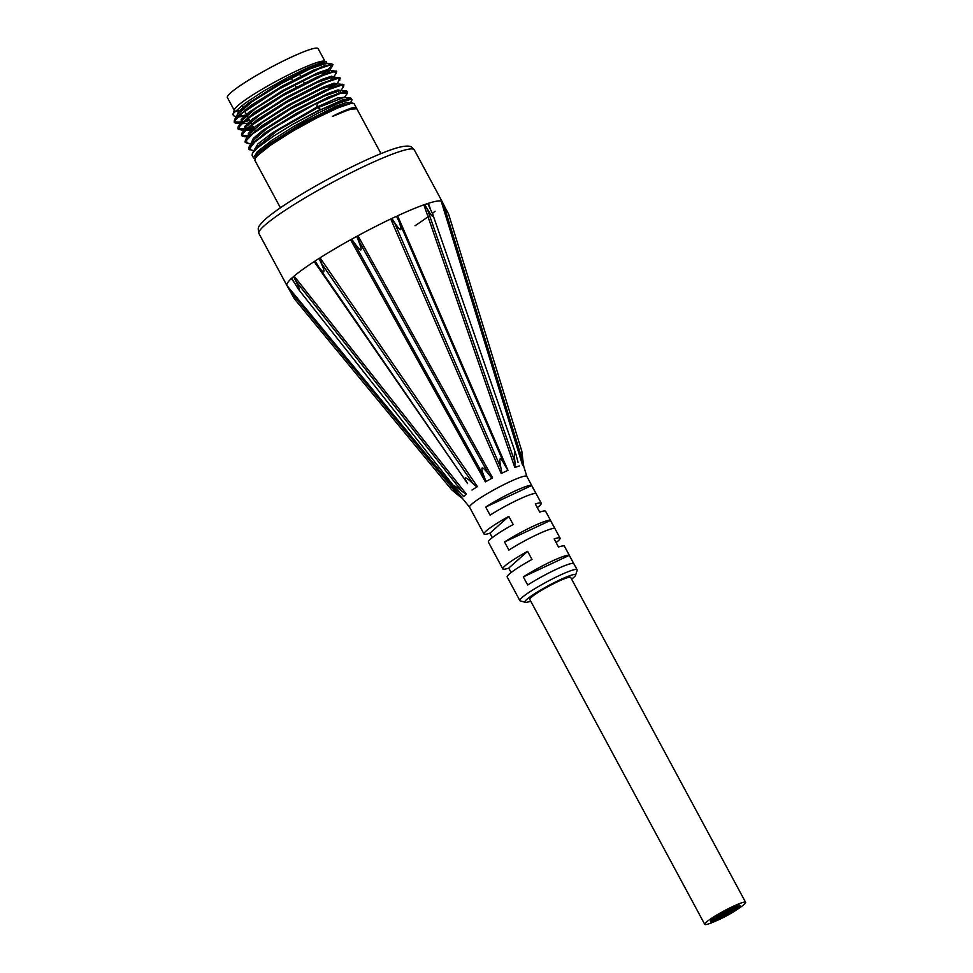 <?xml version="1.0" encoding="UTF-8"?>
<svg xmlns="http://www.w3.org/2000/svg" width="973" height="973" viewBox="0 0 973 973"><rect width="100%" height="100%" fill="white"/><g stroke="black" fill="none" stroke-linecap="round" stroke-linejoin="round"><path stroke-width="1.46" d="M727.609 912.528L723 914.754L727.609 912.528M725.517 912.978L727.013 912.321M720.263 917.624L721.066 917.223L720.263 917.624M721.857 916.821L722.659 916.469L721.832 916.919M721.723 916.748L722.538 916.408L721.711 916.858M720.056 917.977L720.859 917.575L720.056 917.977M721.261 916.894L722.063 916.493L721.261 916.894M720.409 917.369L721.2 916.967L720.409 917.369M719.4 918.098L720.19 917.697L719.4 918.098M721.723 917.125L722.525 916.724L721.723 917.125M722.611 916.335L723.401 915.934L722.611 916.335M722.744 915.885L723.085 915.715A5.753 0.657 -28.3 0 1 723.425 915.192A5.753 0.657 -28.3 0 1 725.59 913.683M722.732 916.396L723.535 915.994L722.732 916.396M720.871 917.6L721.662 917.198L720.835 917.539M719.521 918.171L720.324 917.758L719.521 918.171M719.716 917.819L720.519 917.405L719.643 917.77M722.075 916.517L722.866 916.116L721.93 916.262M721.188 917.308L720.361 917.734L721.175 917.259M730.82 910.777L729.92 911.348L730.82 910.777M732.231 909.719L731.027 910.436L732.231 909.719M730.346 910.935L733.958 908.782L730.395 910.935M731.915 910.266L731.185 910.764L731.915 910.266M733.91 908.782L735.211 908.077L733.934 908.733M734.226 908.089L735.211 908.077M732.207 909.123L733.119 908.952M729.397 911.093L730.309 910.108M733.727 909.196L734.907 908.624L733.727 909.196M733.958 908.502L733.07 909.074L733.958 908.502M732.961 908.66L734.372 908.368M729.786 910.971L728.886 911.543L729.786 910.971M728.886 911.543L729.251 910.837M731.355 909.828L730.468 910.4L731.355 909.828M730.468 910.4L731.769 909.694M734.992 908.308L734.104 908.879L734.992 908.308M733.423 909.451L732.523 910.023L733.423 909.451M726.831 913.89L725.566 914.535L726.831 913.89M725.566 914.535L727.938 913.136M726.32 914.219L725.067 914.985L726.332 914.219M725.067 914.985L725.432 914.267M729.093 913.16L730.005 912.759L729.093 913.16M730.261 912.309L731.574 911.616L730.261 912.273M729.13 912.102L730.541 911.81M727.147 914.158L726.101 914.79L727.147 914.158M731.027 912.139L729.762 912.771L731.027 912.139M727.974 913.1L729.069 912.139M731.343 911.579L730.078 912.224L731.343 911.579M730.395 911.531L731.161 911.263M728.619 913.562L727.354 914.194L728.619 913.562M726.515 914.438L725.262 915.082L726.515 914.438M720.069 916.882L720.969 916.311L720.069 916.882M719.558 916.602L720.969 916.311M718.67 917.94L719.874 917.223L718.67 917.94M720.555 916.736L716.943 918.877L720.604 916.736M720.823 916.043L721.808 916.019M718.804 917.065L719.716 916.907M716.943 918.877L715.678 919.582L716.943 918.877M718.512 918.208L717.782 918.707L718.512 918.208M720.324 917.138L721.504 916.566L720.324 917.138M715.994 919.035L716.906 918.05M716.931 919.157L717.831 918.585L716.931 919.157M721.102 916.688L722.002 916.116L721.102 916.688M719.534 917.831L720.434 917.259L719.534 917.831M715.897 919.351L716.797 918.78L715.897 919.351M717.466 918.208L718.366 917.636L717.466 918.208M717.296 917.892L718.366 917.636M729.239 911.616A5.753 0.657 -28.3 0 1 726.904 912.26A5.753 0.657 -28.3 0 1 727.257 911.75A5.753 0.657 -28.3 0 1 730.65 909.512M736.999 906.982A5.753 0.657 -28.3 0 1 734.895 908.6L734.87 908.563M727.646 912.492A5.753 0.657 -28.3 0 1 729.92 911.336A5.753 0.657 -28.3 0 1 729.628 911.446M731.842 910.509A5.753 0.657 -28.3 0 1 733.216 910.241A5.753 0.657 -28.3 0 1 731.064 912.042L731.039 912.005M725.408 915.058A5.753 0.657 -28.3 0 1 723.073 915.702L722.988 915.544A5.753 0.657 -28.3 0 1 722.975 915.52A5.753 0.657 -28.3 0 0 723.085 915.593M715.836 919.558A5.753 0.657 -28.3 0 1 713.501 920.203A5.753 0.657 -28.3 0 1 713.854 919.692A5.753 0.657 -28.3 0 1 720.336 915.836L724.532 913.343L720.348 915.861A5.753 0.657 -28.3 0 1 720.056 915.946M721.455 915.325A5.753 0.657 -28.3 0 1 721.613 915.265L722.915 914.559L721.589 915.228M722.258 915.009A5.753 0.657 -28.3 0 1 723.012 914.766L722.915 914.559M723.28 914.705A5.753 0.657 -28.3 0 1 723.644 914.742A5.753 0.657 -28.3 0 1 721.492 916.542L721.467 916.505M724.07 913.769L725.323 913.124L724.07 913.769M723.353 914.219L724.265 913.817L723.353 914.219M721.796 914.498L720.884 914.9L721.796 914.498M720.579 915.277L719.315 916.043L720.592 915.277M723.584 913.185L722.234 914.17L723.535 913.465M723.754 913.501L724.8 912.869L723.754 913.501M719.862 915.532L721.127 914.888L719.862 915.532M719.558 916.08L720.823 915.435L719.558 916.08M724.374 913.221L725.639 912.577L724.374 913.221M724.654 912.601L725.639 912.577M727.111 911.263A5.753 0.657 -28.3 0 1 727.476 911.312A5.753 0.657 -28.3 0 1 725.311 913.112L725.299 913.063M719.655 916.116A5.753 0.657 -28.3 0 1 717.356 916.797M723.644 914.778A5.753 0.657 -28.3 0 1 724.326 914.279M732.462 910.108A5.753 0.657 -28.3 0 1 733.131 910.083A5.753 0.657 -28.3 0 1 733.119 910.193M728.801 910.4A5.753 0.657 -28.3 0 0 727.476 911.336L727.378 911.142A5.753 0.657 -28.3 0 1 727.378 911.142A5.753 0.657 -28.3 0 1 727.378 911.251M713.513 920.093A5.753 0.657 -28.3 0 1 713.416 920.044A5.753 0.657 -28.3 0 1 713.768 919.534A5.753 0.657 -28.3 0 1 718.366 916.627M712.309 920.409A16.249 1.873 -28.3 0 1 727.901 910.862A16.249 1.873 -28.3 0 1 739.93 906.447A16.249 1.873 -28.3 0 1 726.515 915.8A16.249 1.873 -28.3 0 1 711.312 921.857A16.249 1.873 -28.3 0 1 712.309 920.409M739.796 906.337A16.249 1.873 -28.3 0 1 726.357 915.508A16.249 1.873 -28.3 0 1 711.287 921.686M711.932 920.592A16.711 1.922 -28.3 0 1 727.962 910.764A16.711 1.922 -28.3 0 1 740.344 906.228A16.711 1.922 -28.3 0 1 726.539 915.848A16.711 1.922 -28.3 0 1 710.91 922.076A16.711 1.922 -28.3 0 1 711.932 920.592M710.91 922.076L710.472 921.273A16.711 1.922 -28.3 0 1 711.494 919.777A16.711 1.922 -28.3 0 1 727.524 909.95A16.711 1.922 -28.3 0 1 739.906 905.413L740.344 906.228M735.174 907.517A14.4 1.654 -28.3 0 1 738.142 907.043A14.4 1.654 -28.3 0 1 726.247 915.325A14.4 1.654 -28.3 0 1 712.795 920.689A14.4 1.654 -28.3 0 1 713.683 919.412A14.4 1.654 -28.3 0 1 714.827 918.476M712.856 920.312A14.4 1.654 151.7 0 0 713.562 920.251M715.775 919.582A14.4 1.654 151.7 0 0 716.529 919.303M717.198 919.035A14.4 1.654 151.7 0 0 719.339 918.098M723.182 916.238L723.207 916.286A14.4 1.654 151.7 0 0 725.919 914.827M732.791 910.813A14.4 1.654 151.7 0 0 737.789 906.897M716.189 920.823A23.218 2.664 -28.3 0 1 704.744 924.35A23.218 2.664 -28.3 0 1 706.167 922.282A23.218 2.664 -28.3 0 1 728.436 908.636A23.218 2.664 -28.3 0 1 745.622 902.336A23.218 2.664 -28.3 0 1 736.391 909.95M704.744 924.35L529.799 599.441A23.218 2.664 -28.3 0 1 531.222 597.373A23.218 2.664 -28.3 0 1 553.491 583.727A23.218 2.664 -28.3 0 1 570.689 577.427L745.622 902.336M380.978 153.625L356.836 108.769L351.435 109.11C346.862 110.083 330.698 117.465 332.547 116.31C335.831 114.388 350.012 108.027 353.223 107.675L356.288 107.772L354.05 103.6L351.46 103.272L338.105 107.821L316.614 118.001L292.168 131.464L270.689 145.086L257.371 155.704L255.206 158.429L254.902 160.399M356.288 107.772L356.264 108.404M255.048 158.733L253.552 157.918L257.273 151.764L271.771 140.416L293.664 126.526L317.709 113.221L338.19 103.466L350.195 99.416L351.971 99.745L351.606 100.973M351.971 99.745L351.253 98.419L342.253 100.073L320.786 109.669L293.031 124.167L273.522 136.123L257.395 147.908L252.408 153.272L252.129 155.242M253.844 150.73L249.1 149.38L254.731 142.094L270.798 130.114L284.457 121.43L317.137 102.895L269.253 130.479L253.369 142.435L249.197 149.806M317.137 102.895L336.585 94.077L347.616 91.644L336.585 94.077L317.137 102.895L284.457 121.43M347.154 91.316L346.291 90.963L347.616 91.644L347.179 93.554L341.122 93.007L317.271 103.418L316.797 107.115L337.534 97.896L344.393 97.336L337.534 97.896L316.797 107.115L272.501 132.766L257.942 143.882L254.257 149.976M350.073 102.956L347.02 102.323L336.634 105.972L301.642 123.535L267.222 145.257L257.541 153.466L255.413 158.064M356.215 108.392L353.223 107.675M350.791 98.091L344.028 97.312L317.234 107.979L277.573 130.552L254.975 148.699L252.408 153.272M350.049 103.016L332.815 108.684L302.019 124.41L271.686 143.226L256.167 156.714L255.206 158.429M355.729 108.331L351.435 109.11M327.317 70.494L322.051 74.532M236.427 116.334L234.529 116.419L232.851 114.632L233.97 112.734L244.709 103.491L263.975 90.89L287.011 77.889L308.234 67.514L322.574 62.102L326.223 61.713L326.685 62.783L325.833 64.096L325.809 63.464L309.876 68.949L280.723 83.873L252.104 101.666L237.521 114.388L237.461 116.614M324.033 65.799L323.121 66.578M237.984 116.894L244.028 116.444M329.47 70.238L313.488 75.724L284.347 90.659L255.741 108.441L241.17 121.151L241.109 123.389M241.62 123.668L247.665 123.218M249.623 122.72L250.779 122.379M339.869 77.791L333.082 77.001L317.137 82.498L287.996 97.422L259.402 115.191L244.819 127.913L244.746 130.163M245.269 130.443L251.314 129.981M253.26 129.482L254.427 129.154M343.505 84.554L336.731 83.775L320.81 89.248L291.681 104.172L263.075 121.953L248.468 134.675L248.395 136.925M248.747 148.322L249.21 146.619L265.155 132.766L296.57 113.318L328.655 96.959L346.291 90.963L340.392 90.538L324.459 96.023L295.306 110.946L266.687 128.74L252.104 141.462M323.535 66.419L324.374 65.678L323.535 66.419M326.174 63.488L323.364 62.844L313.525 66.31L280.297 83.021L247.774 103.625L238.713 111.348L236.816 115.653L238.713 111.348L247.774 103.625L280.297 83.021L313.525 66.31L323.364 62.844L326.174 63.488M238.616 116.286L245.476 115.13L239.394 116.286M241.547 122.963L241.097 119.679L249.027 112.211L282.608 90.538L317.964 72.744L327.779 69.46L329.47 70.871L327.183 73.194L329.47 70.871L327.779 69.46L317.964 72.744L282.608 90.538L249.027 112.211L241.097 119.679L241.547 122.963L240.793 122.416L241.17 121.151L237.813 128.01M242.265 123.048L243.031 123.048M333.423 77.037L330.82 79.956L333.107 77.658L331.452 76.222L321.637 79.506L286.281 97.3L252.676 118.974L244.734 126.441L245.184 129.737L244.442 129.166L244.819 127.913L241.462 134.785M245.914 129.823L252.761 128.667L246.534 129.823M334.469 86.731L335.308 85.977L334.469 86.731M337.108 83.8L334.019 83.216L323.352 87.084L288.093 105.108L255.777 126.174L248.285 133.35L248.833 136.512L248.285 133.35L255.777 126.174L288.093 105.108L323.352 87.084L334.019 83.216L337.108 83.8M338.118 93.493L338.957 92.751L338.118 93.493M340.745 90.623L337.935 89.917L328.108 93.384L294.88 110.095L262.357 130.686L253.296 138.421L251.387 142.727L253.296 138.421L262.357 130.686L294.88 110.095L328.108 93.384L337.935 89.917L340.745 90.574L340.404 91.194M341.766 100.268L342.605 99.514L341.766 100.268M328.327 69.278L332.608 64.85M332.571 64.242L314.097 69.874L282.036 86.22L250.62 105.668L234.639 119.521L234.177 121.236M234.651 121.99L240.258 122.014M240.842 121.893L243.408 121.26M244.673 120.907L249.197 119.448M330.115 77.475L331.817 76.174M336.22 71.017L317.709 76.66L285.648 93.007L254.257 112.442L238.288 126.283L237.935 128.874L241.231 130.017L244.393 129.591M238.3 128.752L243.895 128.789M244.491 128.655L247.057 128.022M248.31 127.67L252.846 126.222M329.056 87.546L333.751 84.25M336.767 84.408L340.331 78.108L335.211 78.472L319.412 84.785L296.777 96.157L272.732 110.022L253.041 123.23L242.459 132.766L241.572 135.648L242.459 132.766L253.041 123.23L272.732 110.022L296.777 96.157L319.412 84.785L335.211 78.472L340.331 78.108L338.969 77.426L321.333 83.447L289.273 99.781L257.894 119.217L241.924 133.058L241.572 135.648L244.868 136.779L248.042 136.366M241.949 135.527L247.543 135.551M248.139 135.429L250.693 134.797M340.404 91.17L343.542 86.767L343.895 84.76L336.159 86.111L318.426 93.724L294.965 105.911L271.406 119.91L253.406 132.535L245.293 140.915L245.22 142.411L245.293 140.915L253.406 132.535L271.406 119.91L294.965 105.911L318.426 93.724L336.159 86.111L343.968 84.87L342.642 84.201L325.006 90.197L292.958 106.531L261.555 125.979L245.573 139.832L245.099 141.547M253.515 141.778L254.342 141.572M351.253 98.407L349.927 97.726L320.786 109.669M324.556 72.695L327.682 70.421L324.556 72.695M234.274 122.112L238.543 115.58L253.661 104.087L275.967 90.185L300.11 77.062L320.299 67.684L331.684 64.169L333.034 64.571L331.684 64.169L320.299 67.684L300.11 77.062L275.967 90.185L253.661 104.087L238.543 115.58L234.274 122.112C234.092 122.707 235.198 123.085 237.607 123.243L240.745 122.829M235.04 122.72L240.526 122.489L235.04 122.72M240.805 122.44L242.557 122.014L240.805 122.44M243.749 121.698L249.441 119.898L243.749 121.698M329.458 70.895L329.446 70.238L336.682 71.345L333.727 71.151L320.056 76.089L298.504 86.524L274.264 100.097L253.138 113.732L240.209 124.313L237.935 128.886L240.209 124.313L253.138 113.732L274.264 100.097L298.504 86.524L320.056 76.089L333.727 71.151L336.682 71.345L336.244 73.243L334.274 71.625L322.841 75.48L282.365 95.974L245.816 119.947L238.58 127.512L241.231 130.017L244.515 129.895M238.689 129.494L244.162 129.263L238.689 129.494M244.454 129.202L246.205 128.789L244.454 129.202M247.397 128.472L253.089 126.672L247.397 128.472M329.3 87.984L334.98 83.958L329.3 87.984M242.338 136.256L247.811 136.025L242.338 136.256M248.091 135.965L249.854 135.551L248.091 135.965M252.737 142.508L253.491 142.326L252.737 142.508M320.239 67.709A51.545 5.923 151.7 0 0 321.272 66.845M326.223 61.713L324.508 61.202A51.545 5.923 151.7 0 0 297.045 70.713A51.545 5.923 151.7 0 0 234.347 109.754L232.851 114.632M235.49 111.044A51.545 5.923 151.7 0 0 239.528 110.508M241.426 109.985A51.545 5.923 151.7 0 0 243.712 109.256M304.573 83.41L303.102 80.674M300.925 76.636L299.453 73.912M290.246 76.198L290.83 77.268M291.28 78.108L292.764 80.868M294.928 84.882L296.412 87.631M324.97 61.348L318.135 48.65A51.545 5.923 151.7 0 0 290.051 57.723A51.545 5.923 151.7 0 0 227.378 97.519L234.201 110.217M315.143 260.959L319.035 258.453C325.614 272.391 325.687 275.505 319.253 267.806L315.118 260.971L319.01 258.465M351.922 239.285L354.659 243.931L350.584 239.772A88.227 10.144 151.7 0 0 320.068 257.809L321.552 263.501L319.144 258.66M351.812 239.09L356.69 236.415C363.78 253.223 362.321 254.403 352.311 239.978L351.812 239.078L356.69 236.403M392.022 218.633L394.758 223.304L390.732 218.998A88.227 10.144 151.7 0 0 357.942 235.734L359.171 241.462L356.799 236.609M391.912 218.426L396.485 216.298L399.21 221.893C402.968 233.398 400.535 232.243 391.937 218.426L396.485 216.298M424.8 204.744L427.475 209.45L423.887 204.829A88.227 10.144 151.7 0 0 397.604 215.787L398.966 221.333L396.57 216.505M430.261 208.514L427.804 203.734M441.474 201.338L444.065 206.094L441.158 201.07A88.227 10.144 151.7 0 0 428.424 203.296L429.628 207.188M444.673 206.446L442.131 201.703M415.021 225.736A88.227 10.144 151.7 0 0 429.604 215.58M432.413 213.403A88.227 10.144 151.7 0 0 435.077 211.226M293.481 293.493L287.047 285.685L289.857 290.781L458.599 495.525L462.443 498.419L287.059 285.685A88.227 10.144 151.7 0 0 287.059 285.685A88.227 10.144 151.7 0 1 286.913 285.49A88.227 10.144 151.7 0 1 291.292 278.606L293.214 281.039M293.518 281.525L291.292 278.606M291.827 278.4L294.454 283.094M317.539 265.179L314.182 261.591A88.227 10.144 151.7 0 0 294.114 276.089L296.181 281.55L293.7 276.733M315.252 261.153L317.952 265.824M575.602 575.213L577.123 570.263A32.498 3.734 151.7 0 0 577.111 569.777A32.498 3.734 151.7 0 0 553.175 578.521A32.498 3.734 151.7 0 0 521.978 597.617A32.498 3.734 151.7 0 0 519.874 600.596A32.498 3.734 151.7 0 0 520.263 600.876L525.25 602.323A28.789 3.308 -28.3 0 1 526.758 599.441A28.789 3.308 -28.3 0 1 555.838 581.818A28.789 3.308 -28.3 0 1 575.602 575.213A28.789 3.308 -28.3 0 1 571.613 579.154M530.723 601.168A28.789 3.308 -28.3 0 1 525.25 602.323M526.843 476.442A32.498 3.734 151.7 0 0 526.819 476.369A32.498 3.734 151.7 0 0 502.883 485.113A32.498 3.734 151.7 0 0 471.674 504.196A32.498 3.734 151.7 0 0 469.57 507.188A32.498 3.734 151.7 0 0 469.618 507.249L462.443 498.419M492.314 537.619L489.918 533.18A32.498 3.734 -28.3 0 1 484.007 533.995A32.498 3.734 -28.3 0 1 486.111 531.003A32.498 3.734 -28.3 0 1 508.818 516.395L513.185 524.52A32.498 3.734 151.7 0 0 490.477 539.127A32.498 3.734 151.7 0 0 488.385 542.107L502.81 568.913A32.498 3.734 -28.3 0 1 504.914 565.933A32.498 3.734 -28.3 0 1 527.621 551.326L532 559.451A32.498 3.734 151.7 0 0 509.293 574.058A32.498 3.734 151.7 0 0 507.188 577.038L519.874 600.596M511.117 572.55L508.733 568.11A32.498 3.734 -28.3 0 1 502.81 568.913M536.014 493.627A32.498 3.734 151.7 0 0 490.088 515.155L485.709 507.03A32.498 3.734 -28.3 0 1 531.647 485.515L536.014 493.627M573.632 563.489A32.498 3.734 151.7 0 0 527.694 585.004L523.328 576.892A32.498 3.734 -28.3 0 1 569.254 555.364L573.632 563.489M554.829 528.558A32.498 3.734 151.7 0 0 508.891 550.086L504.525 541.961A32.498 3.734 -28.3 0 1 550.45 520.433L554.829 528.558M577.111 569.777L564.425 546.218A32.498 3.734 151.7 0 0 558.514 547.021L554.136 538.908A32.498 3.734 -28.3 0 1 560.059 538.093A32.498 3.734 -28.3 0 1 556.13 542.593M560.059 538.093L545.622 511.287A32.498 3.734 151.7 0 0 539.711 512.102L535.332 503.978A32.498 3.734 -28.3 0 1 541.243 503.175A32.498 3.734 -28.3 0 1 537.315 507.663M550.45 520.433L504.525 541.961M569.254 555.364L523.328 576.892M531.647 485.515L485.709 507.03M508.818 516.395L489.918 533.18M527.621 551.326L508.733 568.11M314.182 261.591L467.599 483.581C463.026 475.919 464.826 475.931 473 483.63L476.758 486.986L477.378 486.573L320.068 257.809M466.335 494.089L463.562 496.558L454.732 487.23C452.895 484.554 455.291 485.928 461.92 491.353L466.335 494.089L294.114 276.089M462.503 495.221L463.562 496.558M523.596 465.921L522.623 465.374L521.856 451.326L523.608 465.909M441.158 201.07L522.623 465.374M519.29 465.958L514.826 467.466L514.985 462.211C513.914 452.919 514.267 450.414 516.067 454.707L518.037 462.309M430.115 208.173L428.424 203.296M423.887 204.829L514.826 467.466M390.732 218.998L501.192 473.498L501.886 473.182L500.998 468.256C498.626 456.678 499.879 455.632 504.78 465.13L507.955 470.324L397.604 215.787M350.584 239.772L485.369 481.854L485.989 481.526L484.286 476.965C479.896 465.848 481.428 465.009 488.86 474.447L491.973 478.242L492.606 477.877L357.942 235.734M287.157 285.867L294.247 298.638L451.667 489.772L458.599 495.525M476.758 486.986L471.99 490.051M491.973 478.242L485.989 481.526M507.456 470.579L501.886 473.182M424.69 204.537L427.731 203.515L432.681 214.133C433.763 218.937 431.112 215.738 424.727 204.525M519.096 466.018L515.41 467.259M441.742 201.302L448.541 213.914L441.742 201.302M523.742 465.799L522.939 465.349M463.635 496.473L465.921 494.442M293.554 276.563C299.039 287.144 300.621 291.316 298.285 289.066L291.681 278.217L293.554 276.563M316.797 107.115L320.482 109.341L293.031 124.167M322.221 74.836L328.57 70.275M332.511 66.602L330.613 64.863L319.18 68.718L278.692 89.224L242.155 113.196L234.931 120.749L237.607 123.243L240.866 123.133M241.073 122.768L241.961 122.574M243.08 122.294L249.647 120.275M244.709 129.531L245.61 129.336M246.728 129.056L253.296 127.049M329.506 88.373L335.855 83.812M339.893 80.005L337.899 78.399L326.454 82.267L285.989 102.749L249.465 126.721L242.216 134.286L244.868 136.779L248.164 136.67M248.358 136.305L249.258 136.098M343.542 86.767L341.535 85.174L330.09 89.042L289.601 109.535L253.077 133.508L245.853 141.073L248.541 143.554L245.22 142.411L245.561 139.844M252.189 143.031L252.895 142.873M333.192 77.548L331.452 76.222L321.637 79.506L286.281 97.3L252.676 118.974L244.734 126.441L245.184 129.737M414.291 149.854L411.737 147.215C411.226 146.716 408.307 144.466 395.646 148.261C362.856 158.465 290.343 197.519 265.471 219.107C256.872 227.67 257.894 227.244 258.927 233.508A88.227 10.144 -28.3 0 1 264.632 225.408A88.227 10.144 -28.3 0 1 349.331 173.608A88.227 10.144 -28.3 0 1 414.291 149.854L442.277 201.837M321.552 263.501L473 483.63M359.171 241.462L488.86 474.447M484.286 476.965L354.659 243.931M399.526 222.622L504.306 464.06M500.998 468.256L394.758 223.304M514.985 462.211L427.475 209.45M522.513 460.436L444.065 206.094M296.181 281.55L461.92 491.353M252.092 155.169L253.515 157.821M254.865 160.35L280.406 207.772M349.684 103.673L351.606 100.985M349.623 102.919L353.041 103.162M333.034 64.571L329.519 70.81M236.403 116.395L235.332 116.432M333.107 77.658L336.244 73.255M250.973 143.469L248.529 143.554M344.041 97.957L347.179 93.554M237.911 116.176L237.144 115.605L237.521 114.388L234.627 119.533M248.845 136.488L248.091 135.916L248.468 134.675L245.573 139.82M234.639 119.521L234.286 122.112M252.092 141.462L249.21 146.619L248.857 149.173M331.696 63.89L325.809 63.464M241.778 105.668L242.788 107.541M243.25 108.392L244.466 110.667M244.734 111.153L246.437 114.303M246.887 115.155L248.115 117.429M248.37 117.915L250.073 121.078M250.535 121.929L251.764 124.203M252.019 124.69L253.722 127.852M254.184 128.691L255.4 130.966M258.927 233.508L286.913 285.49M469.57 507.188L484.007 533.995M526.819 476.369L541.243 503.175M526.831 476.405L523.583 465.836M289.735 288.945L293.773 293.846M467.599 483.581L319.253 267.806M504.78 465.13L399.21 221.893M516.067 454.707L432.681 214.133M521.856 451.326L448.541 213.914M454.732 487.23L298.285 289.066"/></g></svg>
